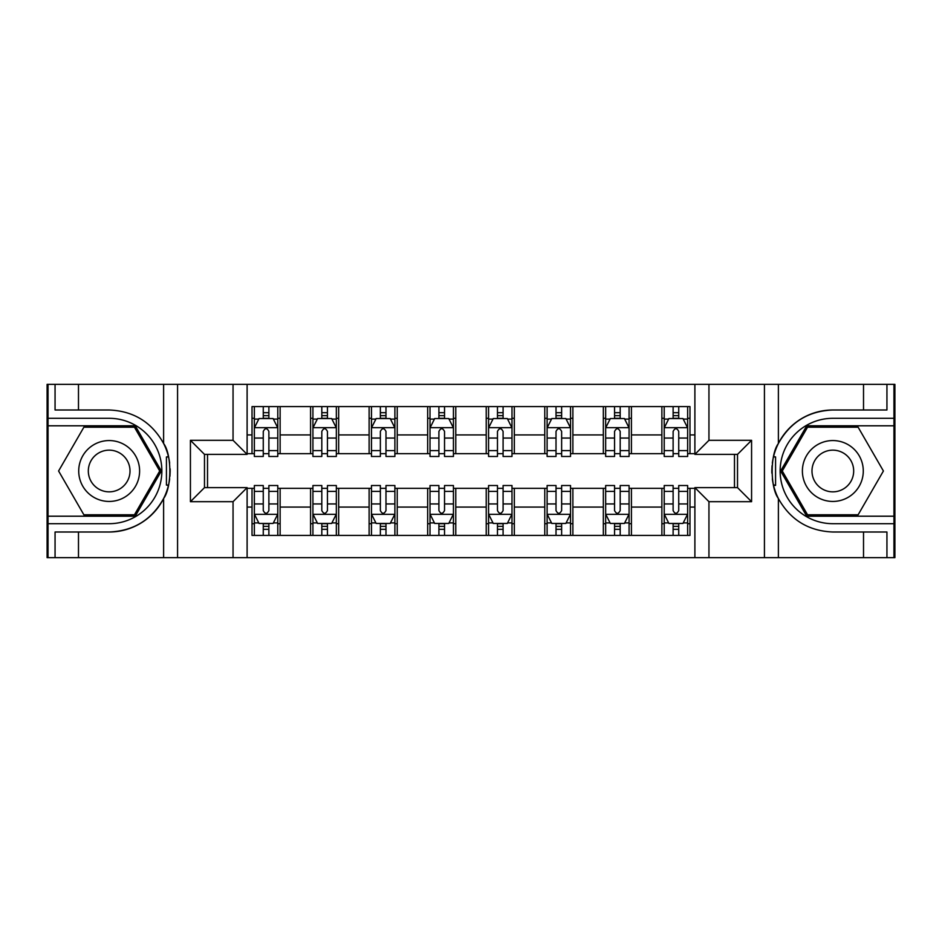 <?xml version="1.0" encoding="UTF-8"?>
<svg xmlns="http://www.w3.org/2000/svg" width="942" height="942" viewBox="0 0 942 942"><rect width="100%" height="100%" fill="white"/><g stroke="black" fill="none" stroke-linecap="round" stroke-linejoin="round"><path stroke-width="1.41" d="M893.958 516.204L893.958 557.652L894.9 557.652L894.9 384.348L893.958 384.348L893.958 425.796L806.741 425.796L780.647 471L806.741 516.204L893.958 516.204L893.958 425.796M247.11 557.652L694.89 557.652L694.89 487.626L737.515 487.626L737.515 454.374L694.89 454.374L694.89 384.348L247.11 384.348L247.11 454.374L204.485 454.374L204.485 487.626L247.11 487.626L247.11 557.652L78.48 557.652L78.48 532.006L109.166 532.006A61.006 61.006 0 0 0 168.441 485.424L166.428 485.071L168.524 485.071A61.006 61.006 0 0 0 169.654 478.936M48.042 425.796L48.042 384.348L47.1 384.348L47.1 557.652L48.042 557.652L48.042 516.204L135.259 516.204L161.353 471L135.259 425.796L48.042 425.796L48.042 516.204M247.11 488.333L252.02 488.333L252.02 535.409L689.98 535.409L689.98 488.333L694.89 488.333M252.02 507.067L247.11 507.067M247.11 434.933L252.02 434.933L252.02 453.667L247.11 453.667M694.89 453.667L689.98 453.667L689.98 406.591L252.02 406.591L252.02 434.933M689.98 434.933L694.89 434.933M694.89 507.067L689.98 507.067M207.523 454.374L207.523 487.626M661.873 406.591L661.873 453.667L664.216 453.667M673.118 453.667L678.735 453.667M687.636 453.667L689.98 453.667M661.873 453.667L629.079 453.667M603.327 406.591L603.327 453.667L605.659 453.667M614.561 453.667L620.189 453.667M603.327 453.667L570.534 453.667M544.77 406.591L544.77 453.667L547.114 453.667M556.015 453.667L561.632 453.667M544.77 453.667L511.989 453.667M486.225 406.591L486.225 453.667L488.568 453.667M497.47 453.667L503.087 453.667M486.225 453.667L453.432 453.667M427.668 406.591L427.668 453.667L430.011 453.667M438.913 453.667L444.53 453.667M427.668 453.667L394.886 453.667M369.123 406.591L369.123 453.667L371.466 453.667M380.368 453.667L385.985 453.667M369.123 453.667L336.341 453.667M310.577 406.591L310.577 453.667L312.921 453.667M321.811 453.667L327.439 453.667M310.577 453.667L277.784 453.667M252.02 453.667L254.364 453.667M263.265 453.667L268.882 453.667M734.477 487.626L734.477 454.374M252.02 488.333L254.364 488.333M263.265 488.333L268.882 488.333M277.784 488.333L280.127 488.333L280.127 535.409M312.921 488.333L280.127 488.333M321.811 488.333L327.439 488.333M336.341 488.333L338.673 488.333L338.673 535.409M371.466 488.333L338.673 488.333M380.368 488.333L385.985 488.333M394.886 488.333L397.23 488.333L397.23 535.409M430.011 488.333L397.23 488.333M438.913 488.333L444.53 488.333M453.432 488.333L455.775 488.333L455.775 535.409M488.568 488.333L455.775 488.333M497.47 488.333L503.087 488.333M511.989 488.333L514.332 488.333L514.332 535.409M547.114 488.333L514.332 488.333M556.015 488.333L561.632 488.333M570.534 488.333L572.877 488.333L572.877 535.409M605.659 488.333L572.877 488.333M614.561 488.333L620.189 488.333M629.079 488.333L631.423 488.333L631.423 535.409M664.216 488.333L631.423 488.333M673.118 488.333L678.735 488.333M687.636 488.333L689.98 488.333M280.127 406.591L280.127 453.667M252.02 418.307L254.364 418.307M263.265 418.307L268.882 418.307M277.784 418.307L280.127 418.307M252.02 523.693L254.364 523.693M263.265 523.693L268.882 523.693M277.784 523.693L280.127 523.693M310.577 488.333L310.577 535.409M338.673 406.591L338.673 453.667M310.577 418.307L312.921 418.307M321.811 418.307L327.439 418.307M336.341 418.307L338.673 418.307M310.577 523.693L312.921 523.693M321.811 523.693L327.439 523.693M336.341 523.693L338.673 523.693M369.123 488.333L369.123 535.409M369.123 523.693L371.466 523.693M380.368 523.693L385.985 523.693M394.886 523.693L397.23 523.693M397.23 406.591L397.23 453.667M369.123 418.307L371.466 418.307M380.368 418.307L385.985 418.307M394.886 418.307L397.23 418.307M427.668 488.333L427.668 535.409M427.668 523.693L430.011 523.693M438.913 523.693L444.53 523.693M453.432 523.693L455.775 523.693M455.775 406.591L455.775 453.667M427.668 418.307L430.011 418.307M438.913 418.307L444.53 418.307M453.432 418.307L455.775 418.307M486.225 488.333L486.225 535.409M486.225 523.693L488.568 523.693M497.47 523.693L503.087 523.693M511.989 523.693L514.332 523.693M514.332 406.591L514.332 453.667M486.225 418.307L488.568 418.307M497.47 418.307L503.087 418.307M511.989 418.307L514.332 418.307M544.77 488.333L544.77 535.409M544.77 523.693L547.114 523.693M556.015 523.693L561.632 523.693M570.534 523.693L572.877 523.693M572.877 406.591L572.877 453.667M544.77 418.307L547.114 418.307M556.015 418.307L561.632 418.307M570.534 418.307L572.877 418.307M603.327 488.333L603.327 535.409M603.327 523.693L605.659 523.693M614.561 523.693L620.189 523.693M629.079 523.693L631.423 523.693M631.423 406.591L631.423 453.667M603.327 418.307L605.659 418.307M614.561 418.307L620.189 418.307M629.079 418.307L631.423 418.307M661.873 488.333L661.873 535.409M661.873 523.693L664.216 523.693M673.118 523.693L678.735 523.693M687.636 523.693L689.98 523.693M661.873 418.307L664.216 418.307M673.118 418.307L678.735 418.307M687.636 418.307L689.98 418.307M268.882 412.69L263.265 412.69M277.784 450.606L268.882 450.606L268.882 456.481L277.784 456.481L277.784 427.903L273.098 418.542L259.05 418.542L254.364 427.903L254.364 456.481L263.265 456.481L263.265 450.606L254.364 450.606M254.364 427.903L254.364 406.591M277.784 427.903L277.784 406.591M263.265 418.542L263.265 406.591M268.882 406.591L268.882 418.542M268.882 450.606L268.882 431.424C267.01 427.809 265.138 427.809 263.265 431.424L263.265 450.606M263.265 529.31L268.882 529.31M254.364 491.394L263.265 491.394L263.265 485.519L254.364 485.519L254.364 514.096L259.05 523.458L273.098 523.458L277.784 514.096L277.784 485.519L268.882 485.519L268.882 491.394L277.784 491.394M277.784 514.096L277.784 535.409M254.364 514.096L254.364 535.409M268.882 523.458L268.882 535.409M263.265 535.409L263.265 523.458M263.265 491.394L263.265 510.576C265.138 514.191 267.01 514.191 268.882 510.576L268.882 491.394M169.654 463.075A61.006 61.006 0 0 0 168.536 456.964L166.428 456.964L166.428 485.071M166.428 456.964L168.453 456.599A61.006 61.006 0 0 0 163.614 443.482C151.709 422.169 133.564 410.995 109.166 409.994L78.48 409.994L78.48 384.348L48.042 384.348M109.166 532.006C133.564 531.005 151.709 519.831 163.614 498.518C171.891 487.591 171.891 454.421 163.614 443.482L163.614 384.348L78.48 384.348M233.051 557.652L233.051 501.686L190.425 501.686L190.425 440.314L233.051 440.314L233.051 384.348L177.567 384.348L177.567 557.652M48.042 523.693L109.166 523.693A52.693 52.693 0 0 0 161.859 471A52.693 52.693 0 0 0 109.166 418.307L48.042 418.307M78.48 557.652L48.042 557.652M163.614 384.348L177.567 384.348M233.051 384.348L247.11 384.348M78.48 532.006L55.06 532.006L55.06 557.652M78.48 409.994L55.06 409.994L55.06 384.348M233.051 501.686L247.11 487.626M190.425 501.686L204.485 487.626M190.425 440.314L204.485 454.374M233.051 440.314L247.11 454.374M169.949 476.24L170.172 471.2M170.172 470.812L170.137 468.857M169.536 462.192L169.207 460.202M694.89 384.348L863.52 384.348L863.52 409.994L832.834 409.994C808.436 410.995 790.291 422.169 778.386 443.482C770.109 454.409 770.109 487.579 778.386 498.518A61.006 61.006 0 0 1 773.547 485.401L775.572 485.401L775.572 456.929L773.476 456.929A61.006 61.006 0 0 0 772.346 463.064M772.346 478.925A61.006 61.006 0 0 0 773.464 485.036L775.572 485.036M832.834 409.994A61.006 61.006 0 0 0 773.559 456.576L775.572 456.929M863.52 557.652L778.386 557.652L778.386 498.518C790.291 519.831 808.436 531.005 832.834 532.006L863.52 532.006L863.52 557.652L893.958 557.652M708.949 384.348L708.949 440.314L751.575 440.314L751.575 501.686L708.949 501.686L708.949 557.652L764.433 557.652L764.433 384.348M893.958 418.307L832.834 418.307A52.693 52.693 0 0 0 780.141 471A52.693 52.693 0 0 0 832.834 523.693L893.958 523.693M863.52 384.348L893.958 384.348M778.386 557.652L764.433 557.652M708.949 557.652L694.89 557.652M863.52 409.994L886.94 409.994L886.94 384.348M863.52 532.006L886.94 532.006L886.94 557.652M708.949 440.314L694.89 454.374M751.575 440.314L737.515 454.374M751.575 501.686L737.515 487.626M708.949 501.686L694.89 487.626M772.051 465.76L771.828 470.8M771.828 471.188L771.863 473.143M772.464 479.808L772.793 481.798M327.439 412.69L321.811 412.69M336.341 450.606L327.439 450.606L327.439 456.481L336.341 456.481L336.341 427.903L331.655 418.542L317.595 418.542L312.921 427.903L312.921 456.481L321.811 456.481L321.811 450.606L312.921 450.606M312.921 427.903L312.921 406.591M336.341 427.903L336.341 406.591M321.811 418.542L321.811 406.591M327.439 406.591L327.439 418.542M327.439 450.606L327.439 431.424C325.567 427.809 323.695 427.809 321.811 431.424L321.811 450.606M385.985 412.69L380.368 412.69M394.886 450.606L385.985 450.606L385.985 456.481L394.886 456.481L394.886 427.903L390.2 418.542L376.152 418.542L371.466 427.903L371.466 456.481L380.368 456.481L380.368 450.606L371.466 450.606M371.466 427.903L371.466 406.591M394.886 427.903L394.886 406.591M380.368 418.542L380.368 406.591M385.985 406.591L385.985 418.542M385.985 450.606L385.985 431.424C384.112 427.809 382.24 427.809 380.368 431.424L380.368 450.606M444.53 412.69L438.913 412.69M453.432 450.606L444.53 450.606L444.53 456.481L453.432 456.481L453.432 427.903L448.745 418.542L434.698 418.542L430.011 427.903L430.011 456.481L438.913 456.481L438.913 450.606L430.011 450.606M430.011 427.903L430.011 406.591M453.432 427.903L453.432 406.591M438.913 418.542L438.913 406.591M444.53 406.591L444.53 418.542M444.53 450.606L444.53 431.424C442.669 427.809 440.785 427.809 438.913 431.424L438.913 450.606M321.811 529.31L327.439 529.31M312.921 491.394L321.811 491.394L321.811 485.519L312.921 485.519L312.921 514.096L317.595 523.458L331.655 523.458L336.341 514.096L336.341 485.519L327.439 485.519L327.439 491.394L336.341 491.394M336.341 514.096L336.341 535.409M312.921 514.096L312.921 535.409M327.439 523.458L327.439 535.409M321.811 535.409L321.811 523.458M321.811 491.394L321.811 510.576C323.683 514.191 325.555 514.191 327.439 510.576L327.439 491.394M380.368 529.31L385.985 529.31M371.466 491.394L380.368 491.394L380.368 485.519L371.466 485.519L371.466 514.096L376.152 523.458L390.2 523.458L394.886 514.096L394.886 485.519L385.985 485.519L385.985 491.394L394.886 491.394M394.886 514.096L394.886 535.409M371.466 514.096L371.466 535.409M385.985 523.458L385.985 535.409M380.368 535.409L380.368 523.458M380.368 491.394L380.368 510.576C382.24 514.191 384.112 514.191 385.985 510.576L385.985 491.394M438.913 529.31L444.53 529.31M430.011 491.394L438.913 491.394L438.913 485.519L430.011 485.519L430.011 514.096L434.698 523.458L448.745 523.458L453.432 514.096L453.432 485.519L444.53 485.519L444.53 491.394L453.432 491.394M453.432 514.096L453.432 535.409M430.011 514.096L430.011 535.409M444.53 523.458L444.53 535.409M438.913 535.409L438.913 523.458M438.913 491.394L438.913 510.576C440.785 514.191 442.658 514.191 444.53 510.576L444.53 491.394M503.087 412.69L497.47 412.69M511.989 450.606L503.087 450.606L503.087 456.481L511.989 456.481L511.989 427.903L507.302 418.542L493.255 418.542L488.568 427.903L488.568 456.481L497.47 456.481L497.47 450.606L488.568 450.606M488.568 427.903L488.568 406.591M511.989 427.903L511.989 406.591M497.47 418.542L497.47 406.591M503.087 406.591L503.087 418.542M503.087 450.606L503.087 431.424C501.215 427.809 499.342 427.809 497.47 431.424L497.47 450.606M497.47 529.31L503.087 529.31M488.568 491.394L497.47 491.394L497.47 485.519L488.568 485.519L488.568 514.096L493.255 523.458L507.302 523.458L511.989 514.096L511.989 485.519L503.087 485.519L503.087 491.394L511.989 491.394M511.989 514.096L511.989 535.409M488.568 514.096L488.568 535.409M503.087 523.458L503.087 535.409M497.47 535.409L497.47 523.458M497.47 491.394L497.47 510.576C499.331 514.191 501.215 514.191 503.087 510.576L503.087 491.394M93.941 444.636A30.45 30.45 0 0 0 82.79 486.225A30.45 30.45 0 0 0 124.391 497.364A30.45 30.45 0 0 0 135.53 455.775A30.45 30.45 0 0 0 93.941 444.636M98.745 452.949A20.842 20.842 0 0 0 91.115 481.421A20.842 20.842 0 0 0 119.587 489.051A20.842 20.842 0 0 0 127.217 460.579A20.842 20.842 0 0 0 98.745 452.949M159.728 471L134.447 514.791L83.873 514.791L58.592 471L83.873 427.209L134.447 427.209L159.728 471M817.609 497.364A30.45 30.45 0 0 0 859.21 486.225A30.45 30.45 0 0 0 848.059 444.636A30.45 30.45 0 0 0 806.47 455.775A30.45 30.45 0 0 0 817.609 497.364M822.413 489.051A20.842 20.842 0 0 0 850.885 481.421A20.842 20.842 0 0 0 843.255 452.949A20.842 20.842 0 0 0 814.783 460.579A20.842 20.842 0 0 0 822.413 489.051M807.553 427.209L858.127 427.209L883.408 471L858.127 514.791L807.553 514.791L782.272 471L807.553 427.209M561.632 412.69L556.015 412.69M570.534 450.606L561.632 450.606L561.632 456.481L570.534 456.481L570.534 427.903L565.848 418.542L551.8 418.542L547.114 427.903L547.114 456.481L556.015 456.481L556.015 450.606L547.114 450.606M547.114 427.903L547.114 406.591M570.534 427.903L570.534 406.591M556.015 418.542L556.015 406.591M561.632 406.591L561.632 418.542M561.632 450.606L561.632 431.424C559.76 427.809 557.888 427.809 556.015 431.424L556.015 450.606M620.189 412.69L614.561 412.69M629.079 450.606L620.189 450.606L620.189 456.481L629.079 456.481L629.079 427.903L624.405 418.542L610.345 418.542L605.659 427.903L605.659 456.481L614.561 456.481L614.561 450.606L605.659 450.606M605.659 427.903L605.659 406.591M629.079 427.903L629.079 406.591M614.561 418.542L614.561 406.591M620.189 406.591L620.189 418.542M620.189 450.606L620.189 431.424C618.317 427.809 616.445 427.809 614.561 431.424L614.561 450.606M678.735 412.69L673.118 412.69M687.636 450.606L678.735 450.606L678.735 456.481L687.636 456.481L687.636 427.903L682.95 418.542L668.902 418.542L664.216 427.903L664.216 456.481L673.118 456.481L673.118 450.606L664.216 450.606M664.216 427.903L664.216 406.591M687.636 427.903L687.636 406.591M673.118 418.542L673.118 406.591M678.735 406.591L678.735 418.542M678.735 450.606L678.735 431.424C676.862 427.809 674.99 427.809 673.118 431.424L673.118 450.606M556.015 529.31L561.632 529.31M547.114 491.394L556.015 491.394L556.015 485.519L547.114 485.519L547.114 514.096L551.8 523.458L565.848 523.458L570.534 514.096L570.534 485.519L561.632 485.519L561.632 491.394L570.534 491.394M570.534 514.096L570.534 535.409M547.114 514.096L547.114 535.409M561.632 523.458L561.632 535.409M556.015 535.409L556.015 523.458M556.015 491.394L556.015 510.576C557.888 514.191 559.76 514.191 561.632 510.576L561.632 491.394M614.561 529.31L620.189 529.31M605.659 491.394L614.561 491.394L614.561 485.519L605.659 485.519L605.659 514.096L610.345 523.458L624.405 523.458L629.079 514.096L629.079 485.519L620.189 485.519L620.189 491.394L629.079 491.394M629.079 514.096L629.079 535.409M605.659 514.096L605.659 535.409M620.189 523.458L620.189 535.409M614.561 535.409L614.561 523.458M614.561 491.394L614.561 510.576C616.433 514.191 618.305 514.191 620.189 510.576L620.189 491.394M673.118 529.31L678.735 529.31M664.216 491.394L673.118 491.394L673.118 485.519L664.216 485.519L664.216 514.096L668.902 523.458L682.95 523.458L687.636 514.096L687.636 485.519L678.735 485.519L678.735 491.394L687.636 491.394M687.636 514.096L687.636 535.409M664.216 514.096L664.216 535.409M678.735 523.458L678.735 535.409M673.118 535.409L673.118 523.458M673.118 491.394L673.118 510.576C674.99 514.191 676.862 514.191 678.735 510.576L678.735 491.394M310.577 507.067L280.127 507.067M310.577 434.933L280.127 434.933M369.123 434.933L338.673 434.933M369.123 507.067L338.673 507.067M427.668 434.933L397.23 434.933M427.668 507.067L397.23 507.067M486.225 434.933L455.775 434.933M486.225 507.067L455.775 507.067M544.77 434.933L514.332 434.933M544.77 507.067L514.332 507.067M603.327 434.933L572.877 434.933M603.327 507.067L572.877 507.067M661.873 434.933L631.423 434.933M661.873 507.067L631.423 507.067M277.666 427.668L254.481 427.668M254.364 419.096L258.767 419.096M273.38 419.096L277.784 419.096M263.265 438.054L254.364 438.054M277.784 438.054L268.882 438.054M268.882 415.669L263.265 415.669M254.481 514.332L277.666 514.332M277.784 522.904L273.38 522.904M258.767 522.904L254.364 522.904M268.882 503.946L277.784 503.946M254.364 503.946L263.265 503.946M263.265 526.331L268.882 526.331M163.614 557.652L163.614 498.518M778.386 384.348L778.386 443.482M336.223 427.668L313.038 427.668M312.921 419.096L317.324 419.096M331.937 419.096L336.341 419.096M321.811 438.054L312.921 438.054M336.341 438.054L327.439 438.054M327.439 415.669L321.811 415.669M394.769 427.668L371.584 427.668M371.466 419.096L375.87 419.096M390.483 419.096L394.886 419.096M380.368 438.054L371.466 438.054M394.886 438.054L385.985 438.054M385.985 415.669L380.368 415.669M453.314 427.668L430.129 427.668M430.011 419.096L434.415 419.096M449.028 419.096L453.432 419.096M438.913 438.054L430.011 438.054M453.432 438.054L444.53 438.054M444.53 415.669L438.913 415.669M313.038 514.332L336.223 514.332M336.341 522.904L331.937 522.904M317.324 522.904L312.921 522.904M327.439 503.946L336.341 503.946M312.921 503.946L321.811 503.946M321.811 526.331L327.439 526.331M371.584 514.332L394.769 514.332M394.886 522.904L390.483 522.904M375.87 522.904L371.466 522.904M385.985 503.946L394.886 503.946M371.466 503.946L380.368 503.946M380.368 526.331L385.985 526.331M430.129 514.332L453.314 514.332M453.432 522.904L449.028 522.904M434.415 522.904L430.011 522.904M444.53 503.946L453.432 503.946M430.011 503.946L438.913 503.946M438.913 526.331L444.53 526.331M511.871 427.668L488.686 427.668M488.568 419.096L492.972 419.096M507.585 419.096L511.989 419.096M497.47 438.054L488.568 438.054M511.989 438.054L503.087 438.054M503.087 415.669L497.47 415.669M488.686 514.332L511.871 514.332M511.989 522.904L507.585 522.904M492.972 522.904L488.568 522.904M503.087 503.946L511.989 503.946M488.568 503.946L497.47 503.946M497.47 526.331L503.087 526.331M570.416 427.668L547.231 427.668M547.114 419.096L551.517 419.096M566.13 419.096L570.534 419.096M556.015 438.054L547.114 438.054M570.534 438.054L561.632 438.054M561.632 415.669L556.015 415.669M628.962 427.668L605.777 427.668M605.659 419.096L610.063 419.096M624.676 419.096L629.079 419.096M614.561 438.054L605.659 438.054M629.079 438.054L620.189 438.054M620.189 415.669L614.561 415.669M687.519 427.668L664.334 427.668M664.216 419.096L668.62 419.096M683.233 419.096L687.636 419.096M673.118 438.054L664.216 438.054M687.636 438.054L678.735 438.054M678.735 415.669L673.118 415.669M547.231 514.332L570.416 514.332M570.534 522.904L566.13 522.904M551.517 522.904L547.114 522.904M561.632 503.946L570.534 503.946M547.114 503.946L556.015 503.946M556.015 526.331L561.632 526.331M605.777 514.332L628.962 514.332M629.079 522.904L624.676 522.904M610.063 522.904L605.659 522.904M620.189 503.946L629.079 503.946M605.659 503.946L614.561 503.946M614.561 526.331L620.189 526.331M664.334 514.332L687.519 514.332M687.636 522.904L683.233 522.904M668.62 522.904L664.216 522.904M678.735 503.946L687.636 503.946M664.216 503.946L673.118 503.946M673.118 526.331L678.735 526.331"/></g></svg>

